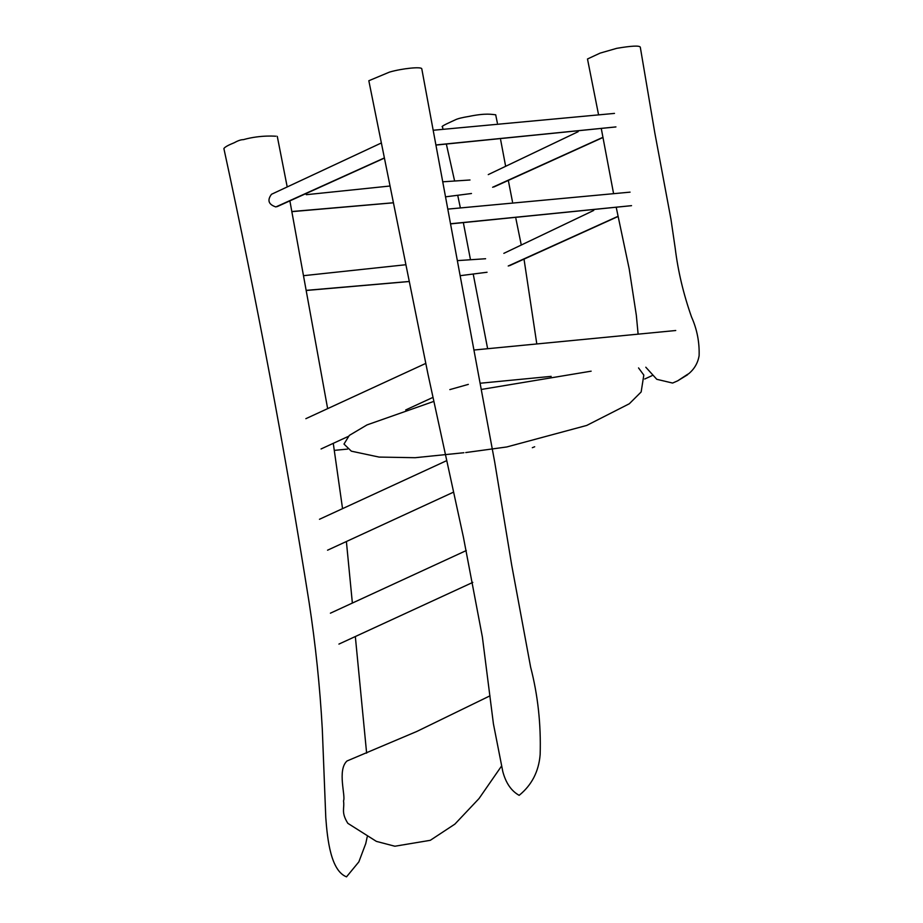 <?xml version="1.0" encoding="UTF-8"?>
<svg xmlns="http://www.w3.org/2000/svg" width="923" height="923" viewBox="0 0 923 923"><rect width="100%" height="100%" fill="white"/><g stroke="black" fill="none" stroke-linecap="round" stroke-linejoin="round"><path stroke-width="1.38" d="M381.222 143.03L271.5 194.28C267.024 200.245 268.489 204.468 275.862 206.937L384.222 157.995M463.888 452.731L415.165 457.704L379.088 457.081L351.351 451.174L343.991 444.067L349.309 435.414L367.019 424.903L433.66 401.459M481.771 389.379L591.135 371.173M687.22 374.565L677.701 380.818L672.602 383.057L656.784 379.307L645.8 367.216M598.496 114.44L587.49 58.991L600.112 53.119L616.691 48.342C631.401 45.85 639.258 45.446 640.285 47.119L654.845 133.074L670.986 219.409L675.221 248.345C678.013 271.189 683.458 294.091 691.558 317.039C697.027 329.292 699.542 342.179 699.115 355.701C697.88 362.901 694.477 368.854 688.893 373.573C682.247 377.553 689.135 373.769 687.358 374.9L677.701 380.818M497.347 122.967L495.697 114.787C491.878 114.51 486.386 112.825 468.722 116.46C462.031 117.544 457.531 118.686 455.224 119.875C451.624 121.617 439.867 126.624 442.475 126.855L442.959 129.047M534.694 446.755L532.329 447.701M368.831 80.739L389.494 72.098C402.174 68.394 421.615 66.444 421.788 68.833L494.74 462.25L511.723 565.28L530.61 667.075C537.89 695.134 541.074 724.313 540.151 754.599C538.767 771.513 531.763 785.092 519.153 795.338C511.319 790.988 505.873 783.073 502.804 771.582L493.424 723.874L482.36 636.905L463.438 537.301L427.984 374.196L368.831 80.739M287.065 186.215L277.292 136.442C277.35 136.212 260.897 134.677 243.372 139.65C241.03 139.615 238.03 140.631 234.384 142.673C228.246 145.13 224.751 147.092 223.885 148.557C256.456 298.521 284.872 449.847 309.124 602.523C315.551 644.427 319.935 686.631 322.3 729.135L325.784 817.628C327.423 839.942 330.884 870.747 346.517 876.85L358.839 861.886L365.75 843.61L367.181 836.942M489.975 695.838L416.838 731.443L346.979 760.99C337.033 770.209 345.883 796.191 343.518 800.852C344.741 808.733 340.783 811.998 347.821 823.316L376.388 841.384L394.859 846.229L430.291 840.311L454.866 824.135L479.014 798.568L501.281 766.436M435.887 144.957L615.941 126.913M291.91 211.517L393.244 202.772M471.318 193.53L445.486 196.841L471.468 193.507M306.598 290.33L409.154 281.48M486.906 272.273L460.254 275.677L487.056 272.25M508.215 266.009L618.018 216.317M492.628 187.265L602.984 137.285M450.493 223.77L631.54 205.656M435.91 145.084L615.803 126.947M433.175 130.258L614.487 113.402M277.165 206.625L384.256 158.156M291.933 211.644L393.256 202.818M306.263 194.695L389.864 186.031M442.694 181.808L470.003 179.997M306.621 290.445L409.166 281.527M303.898 275.642L405.774 264.739M457.404 260.621L485.602 258.74M509.508 265.697L618.052 216.49M503.843 253.352L593.754 210.421M493.92 186.954L603.019 137.458M488.255 174.609L578.167 131.677M450.516 223.897L631.39 205.691M447.759 209.117L630.074 192.146M465.757 452.558L506.785 446.963L586.728 425.434L629.324 403.755L641.15 391.963L643.816 375.084L638.543 367.919M468.33 384.383L449.836 389.61M601.335 128.816L613.507 193.219M616.287 207.652L629.198 268.881L636.328 315.228L638.116 334.149M536.805 343.956L524.126 259.825M521.149 244.41L515.911 218.659M512.473 201.756L508.458 181.116M505.527 165.679L500.658 139.892M446.409 144.346L454.612 180.989M457.716 195.307L460.3 207.571M463.415 222.985L470.476 259.709M473.222 274.062L487.632 348.709M366.627 753.145L355.332 636.524M352.367 603.054L346.39 541.524M342.548 508.642L333.272 443.34M327.642 408.635L289.995 201.479M644.739 379.007L651.961 375.684M551.169 376.365L480.629 383.195M675.74 330.515L474.399 349.99M347.59 449.086L334.357 450.366M305.848 418.684L425.768 363.408M321.066 448.959L348.029 436.533M405.705 409.95L432.818 397.455M330.399 613.184L466.288 550.546M338.926 644.092L472.807 582.39M319.473 519.28L446.397 460.785M327.55 550.2L453.412 492.201"/></g></svg>
